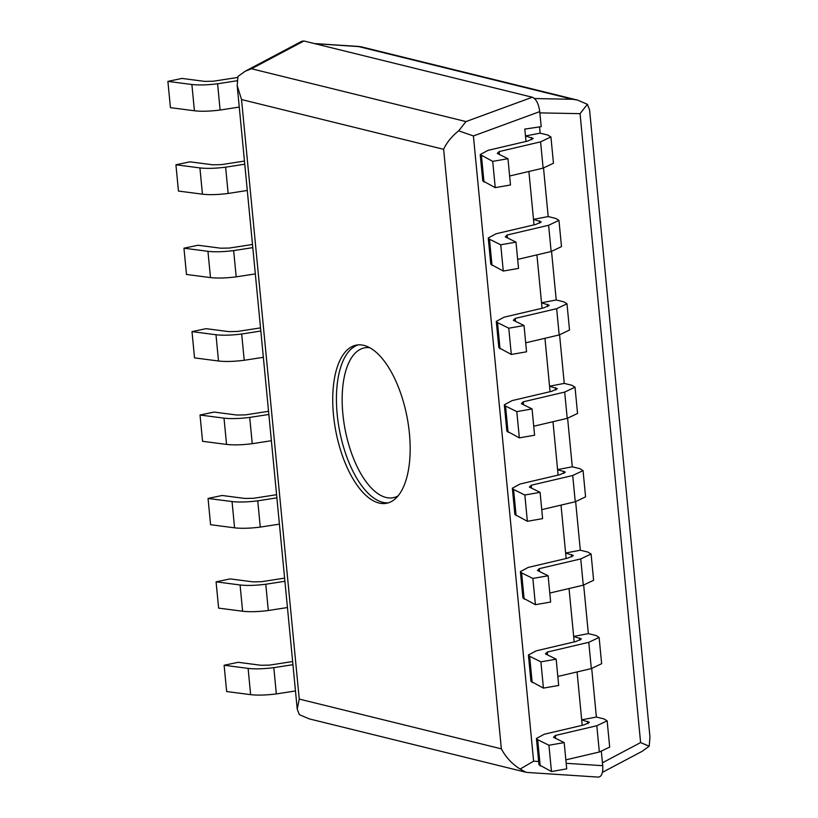 <?xml version="1.0" encoding="UTF-8"?>
<svg xmlns="http://www.w3.org/2000/svg" width="818" height="818" viewBox="0 0 818 818"><rect width="100%" height="100%" fill="white"/><g stroke="black" fill="none" stroke-linecap="round" stroke-linejoin="round"><path stroke-width="1.23" d="M314.633 43.63L360.994 46.759M539.86 112.874L580.054 113.661L587.385 104.295L577.559 100.093L572.62 99.285L534.522 98.538M587.385 104.295L589.563 109.776L649.973 737.09L649.195 746.22L640.606 742.58L602.437 762.795M539.563 126.913L540.156 133.16L547.743 135.021L550.923 136.954L540.586 141.851L499.123 151.586L497.262 153.426L507.968 158.712L492.712 161.371L480.217 154.561L488.009 150.369L527.845 141.013L533.203 138.477L525.453 135.972L540.156 133.16L539.563 126.913M543.52 168.027L548.193 216.566L555.77 218.437L558.96 220.369L548.622 225.267L507.16 235.001L505.299 236.842L515.994 242.118L500.739 244.786L489.481 239.224L488.254 237.977L496.045 233.774L535.882 224.429L541.24 221.882L533.489 219.377L548.193 216.566L543.52 168.027M551.547 251.443L556.22 299.981L563.806 301.842L566.986 303.775L556.649 308.683L515.187 318.417L513.326 320.247L524.031 325.533L508.776 328.192L497.518 322.64L496.281 321.392L504.072 317.19L543.909 307.834L549.267 305.298L541.516 302.793L556.22 299.981L551.547 251.443M559.584 334.859L564.256 383.397L571.833 385.258L575.023 387.19L564.686 392.088L523.223 401.822L521.363 403.663L532.058 408.949L516.802 411.607L505.544 406.045L504.317 404.798L512.109 400.605L551.945 391.249L557.303 388.703L549.553 386.208L564.256 383.397L559.584 334.859M567.61 418.264L572.283 466.802L579.87 468.673L583.05 470.606L572.712 475.503L531.25 485.238L529.389 487.078L540.095 492.354L524.839 495.013L513.581 489.461L512.344 488.213L520.136 484.011L559.972 474.665L565.33 472.119L557.579 469.614L572.283 466.802L567.61 418.264M575.647 501.679L580.32 550.217L587.897 552.078L591.087 554.011L580.749 558.919L539.287 568.653L537.426 570.483L548.121 575.77L532.866 578.428L521.608 572.876L520.381 571.618L528.172 567.426L568.009 558.07L573.367 555.534L565.616 553.029L580.32 550.217L575.647 501.679M583.674 585.095L588.346 633.623L595.933 635.494L599.113 637.426L588.776 642.324L547.314 652.058L545.453 653.899L556.158 659.185L540.903 661.844L529.645 656.281L528.408 655.034L536.199 650.842L576.036 641.486L581.394 638.94L573.643 636.445L588.346 633.623L583.674 585.095M591.711 668.5L596.383 717.038L603.96 718.91L607.15 720.832L596.813 725.74L555.35 735.474L553.479 737.304L564.185 742.591L548.929 745.249L537.671 739.697L536.444 738.45L544.236 734.247L584.072 724.901L589.43 722.355L581.68 719.85L596.383 717.038L591.711 668.5M642.069 751.364L649.195 746.22M263.355 357.313L244.214 360.278C233.948 361.556 225.379 361.801 218.508 361.004L194.52 357.885L191.995 331.617L215.983 334.736C222.854 335.523 231.422 335.288 241.688 334.01L260.819 331.034M260.513 327.885L237.496 331.454L228.866 331.627L206.064 328.662L191.995 331.617M244.214 360.278L241.688 334.01M532.058 408.949L534.594 435.217L519.338 437.875L516.802 411.607M523.5 404.716L523.223 401.822M575.023 387.19L577.549 413.458L567.211 418.366L533.725 426.229M519.338 437.875L506.843 431.076L504.317 404.798M271.382 440.718L252.251 443.693C241.975 444.972 233.406 445.207 226.545 444.419L202.557 441.301L200.021 415.023L224.009 418.151C230.881 418.939 239.449 418.693 249.715 417.415L268.856 414.45M268.549 411.301L245.523 414.869L236.903 415.043L214.091 412.067L200.021 415.023M252.251 443.693L249.715 417.415M540.095 492.354L542.62 518.632L527.365 521.291L524.839 495.013M531.536 488.131L531.25 485.238M583.05 470.606L585.586 496.874L575.248 501.771L541.761 509.634M527.365 521.291L514.88 514.481L512.344 488.213M279.419 524.134L260.277 527.099C250.011 528.377 241.443 528.622 234.572 527.835L210.584 524.706L208.058 498.438L232.046 501.557C238.917 502.354 247.486 502.109 257.752 500.831L276.883 497.855M276.576 494.706L253.56 498.285L244.93 498.448L222.128 495.483L208.058 498.438M260.277 527.099L257.752 500.831M548.121 575.77L550.657 602.038L535.401 604.696L532.866 578.428M539.563 571.547L539.287 568.653M591.087 554.011L593.612 580.279L583.275 585.187L549.788 593.05M535.401 604.696L522.906 597.897L520.381 571.618M287.445 607.539L268.314 610.514C258.038 611.792 249.47 612.038 242.609 611.24L218.621 608.122L216.085 581.843L240.073 584.972C246.944 585.76 255.513 585.514 265.778 584.236L284.92 581.271M284.613 578.121L261.586 581.69L252.966 581.864L230.155 578.899L216.085 581.843M268.314 610.514L265.778 584.236M556.158 659.185L558.684 685.453L543.428 688.112L540.903 661.844M547.6 654.952L547.314 652.058M599.113 637.426L601.649 663.695L591.312 668.603L557.825 676.455M543.428 688.112L530.943 681.302L528.408 655.034M295.482 690.954L276.341 693.92C266.075 695.198 257.506 695.443 250.635 694.656L226.647 691.527L224.122 665.259L248.11 668.388C254.981 669.175 263.549 668.93 273.815 667.652L292.946 664.686M292.639 661.537L269.623 665.106L260.993 665.279L238.191 662.304L224.122 665.259M276.341 693.92L273.815 667.652M564.185 742.591L566.721 768.869L551.465 771.527L548.929 745.249M555.626 738.368L555.35 735.474M607.15 720.832L609.676 747.11L599.338 752.008L565.851 759.871M551.465 771.527L538.97 764.718L536.444 738.45M255.318 273.897L236.187 276.862C225.911 278.14 217.343 278.386 210.482 277.599L186.494 274.47L183.958 248.202L207.946 251.32C214.817 252.118 223.386 251.872 233.651 250.594L252.793 247.629M252.486 244.47L229.459 248.048L220.84 248.212L198.028 245.247L183.958 248.202M236.187 276.862L233.651 250.594M524.031 325.533L526.557 351.801L511.301 354.46L508.776 328.192M515.473 321.31L515.187 318.417M566.986 303.775L569.522 330.053L559.185 334.951L525.698 342.814M511.301 354.46L498.816 347.66L496.281 321.392M247.292 190.482L228.15 193.457C217.885 194.735 209.316 194.97 202.445 194.183L178.457 191.064L175.931 164.786L199.919 167.915C206.79 168.702 215.359 168.457 225.625 167.179L244.756 164.213M244.449 161.064L221.433 164.633L212.803 164.807L190.001 161.831L175.931 164.786M228.15 193.457L225.625 167.179M515.994 242.118L518.53 268.396L503.274 271.055L500.739 244.786M507.436 237.895L507.16 235.001M558.96 220.369L561.485 246.637L551.148 251.535L517.661 259.398M503.274 271.055L490.78 264.245L488.254 237.977M239.255 107.076L220.124 110.041C209.858 111.32 201.279 111.565 194.418 110.767L170.43 107.649L167.894 81.381L191.882 84.499C198.754 85.287 207.322 85.052 217.588 83.773L237.148 80.737M237.68 77.454L213.396 81.217L204.776 81.391L181.964 78.426L167.894 81.381M220.124 110.041L217.588 83.773M507.968 158.712L510.493 184.98L495.238 187.639L492.712 161.371M499.409 154.479L499.123 151.586M550.923 136.954L553.459 163.222L543.121 168.13L509.634 175.993M495.238 187.639L482.753 180.839L480.217 154.561M538.663 761.517L533.612 761.18L520.156 769.043C512.17 764.094 505.902 757.366 501.352 748.848L299.255 699.083L241.535 99.551L237.189 85.573L237.956 76.442L245.114 71.289L251.504 68.763L303.928 40.992L301.883 41.227L245.073 71.309M299.255 699.083L297.231 709.196L299.408 714.676L309.245 718.879M525.994 141.453L524.808 129.08L541.189 126.678L539.737 111.616C538.633 103.692 536.158 98.896 532.313 97.24L303.928 40.992M520.156 769.043L525.872 772.223L527.682 772.489L598.326 777.1C601.67 776.732 603.142 772.928 602.723 765.689L601.353 751.507M532.313 97.24L465.984 121.575L458.704 130.808L473.407 135.952L539.737 111.616M582.212 725.331L577.079 671.936M574.185 641.915L569.042 588.531M566.148 558.51L561.015 505.115M558.121 475.094L552.978 421.699M550.085 391.689L544.952 338.294M542.058 308.274L536.915 254.879M534.031 224.858L528.888 171.473M241.535 99.551L443.632 149.316C446.7 142.567 451.72 136.391 458.704 130.808M363.857 345.38A80.512 36.299 79.2 0 1 408.458 425.472A80.512 36.299 79.2 0 1 386.577 503.274A80.512 36.299 79.2 0 1 335.789 431.025A80.512 36.299 79.2 0 1 356.311 345.124A80.512 36.299 79.2 0 1 363.857 345.38M358.161 46.473L572.62 99.285M580.054 113.661L640.606 742.58M218.508 361.004L215.983 334.736M567.211 418.366L564.686 392.088M555.872 390.002L555.647 387.712M508.07 432.323L505.544 406.045M226.545 444.419L224.009 418.151M575.248 501.771L572.712 475.503M563.909 473.417L563.684 471.117M516.107 515.729L513.581 489.461M234.572 527.835L232.046 501.557M583.275 585.187L580.749 558.919M571.935 556.833L571.71 554.532M524.134 599.144L521.608 572.876M242.609 611.24L240.073 584.972M591.312 668.603L588.776 642.324M579.972 640.238L579.747 637.948M532.17 682.549L529.645 656.281M250.635 694.656L248.11 668.388M599.338 752.008L596.813 725.74M587.999 723.654L587.774 721.353M540.197 765.965L537.671 739.697M210.482 277.599L207.946 251.32M559.185 334.951L556.649 308.683M547.845 306.597L547.62 304.296M500.043 348.908L497.518 322.64M202.445 194.183L199.919 167.915M551.148 251.535L548.622 225.267M539.808 223.181L539.583 220.88M492.007 265.492L489.481 239.224M194.418 110.767L191.882 84.499M543.121 168.13L540.586 141.851M531.782 139.766L531.557 137.475M483.98 182.087L481.454 155.809M533.612 761.18L473.407 135.952M602.723 765.689L566.179 763.306M443.632 149.316L501.352 748.848M465.984 121.575L251.504 68.763M358.182 344.879A80.512 36.299 -100.8 0 0 338.447 424.276A80.512 36.299 -100.8 0 0 382.732 502.303A80.512 36.299 -100.8 0 0 388.407 502.814M398.09 495.892A76.289 34.397 79.2 0 1 386.035 497.467A76.289 34.397 79.2 0 1 343.069 415.922A76.289 34.397 79.2 0 1 369.736 347.732M314.347 43.559L359.184 46.483M577.631 100.113L361.075 46.779M602.437 772.345L642.089 751.353M297.231 709.196L237.189 85.573M525.667 772.182L309.163 718.858"/></g></svg>
